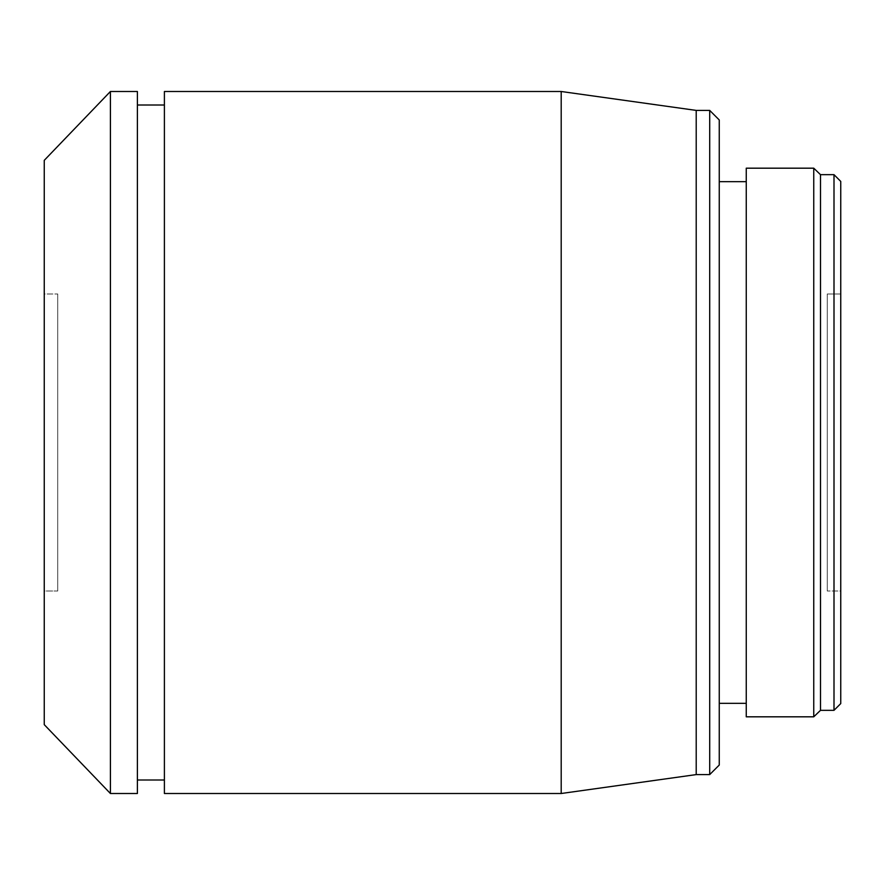 <?xml version="1.0" encoding="UTF-8"?>
<svg xmlns="http://www.w3.org/2000/svg" width="885" height="885" viewBox="0 0 885 885"><rect width="100%" height="100%" fill="white"/><g stroke="black" fill="none" stroke-linecap="round" stroke-linejoin="round"><path stroke-width="0.66" stroke-dasharray="4.42 3.32" d="M57.746 293.997L57.746 591.003L44.25 591.003L44.25 293.997L57.746 293.997L44.25 293.997L44.25 724.649L44.25 160.351L44.25 591.003L44.25 293.997L44.25 591.003L57.746 591.003L57.746 293.997M827.254 591.003L827.254 293.997L840.75 293.997L840.75 591.003L827.254 591.003L840.75 591.003L840.75 181.414L840.75 703.586L840.75 293.997L840.75 591.003L840.75 293.997L827.254 293.997L827.254 591.003M746.254 703.321L746.254 181.679L746.254 703.321M719.251 181.679L719.251 765.049L719.251 181.679M164.4 779.995L164.4 105.005L164.4 779.995M137.396 105.005L137.396 793.502L137.396 105.005M110.404 91.498L110.404 793.502L110.404 91.498M164.4 91.498L164.4 793.502L164.4 91.498M164.4 105.005L164.4 773.512L164.4 105.005M561.201 91.498L561.201 793.502L561.201 91.498M696.207 110.404L696.207 774.596L696.207 110.404M709.704 110.404L709.704 774.596L709.704 110.404M746.254 168.183L746.254 716.817L746.254 168.183M746.254 181.679L746.254 698.309L746.254 181.679M813.746 168.183L813.746 716.817L813.746 168.183M820.495 174.666L820.495 710.334L820.495 174.666M834.002 174.666L834.002 710.334L834.002 174.666M827.254 293.997L827.254 588.149L827.254 293.997M57.746 591.003L57.746 296.851L57.746 591.003"/><path stroke-width="1.33" d="M834.002 710.334L840.75 703.586L840.75 181.414L834.002 174.666L834.002 710.334L834.002 174.666L820.495 174.666L820.495 710.334L834.002 710.334L820.495 710.334L820.495 174.666L813.746 168.183L813.746 716.817L820.495 710.334L813.746 716.817L813.746 168.183L746.254 168.183L746.254 716.817L813.746 716.817L746.254 716.817L746.254 168.183L813.746 168.183L820.495 174.666L834.002 174.666L840.75 181.414L840.75 703.586L834.002 710.334M746.254 181.679L719.251 181.679L746.254 181.679M719.251 703.321L746.254 703.321L719.251 703.321M709.704 774.596L719.251 765.049L719.251 119.951L709.704 110.404L709.704 774.596L709.704 110.404L696.207 110.404L696.207 774.596L709.704 774.596L696.207 774.596L696.207 110.404L561.201 91.498L561.201 793.502L696.207 774.596L561.201 793.502L561.201 91.498L164.4 91.498L164.4 793.502L561.201 793.502L164.4 793.502L164.4 91.498L561.201 91.498L696.207 110.404L709.704 110.404L719.251 119.951L719.251 765.049L709.704 774.596M164.4 105.005L137.396 105.005L164.4 105.005M137.396 779.995L164.4 779.995L137.396 779.995M137.396 91.498L110.404 91.498L110.404 793.502L137.396 793.502L137.396 91.498L137.396 793.502L110.404 793.502L110.404 91.498L44.25 160.351L44.25 724.649L110.404 793.502L44.25 724.649L44.25 160.351L110.404 91.498L137.396 91.498"/></g></svg>
